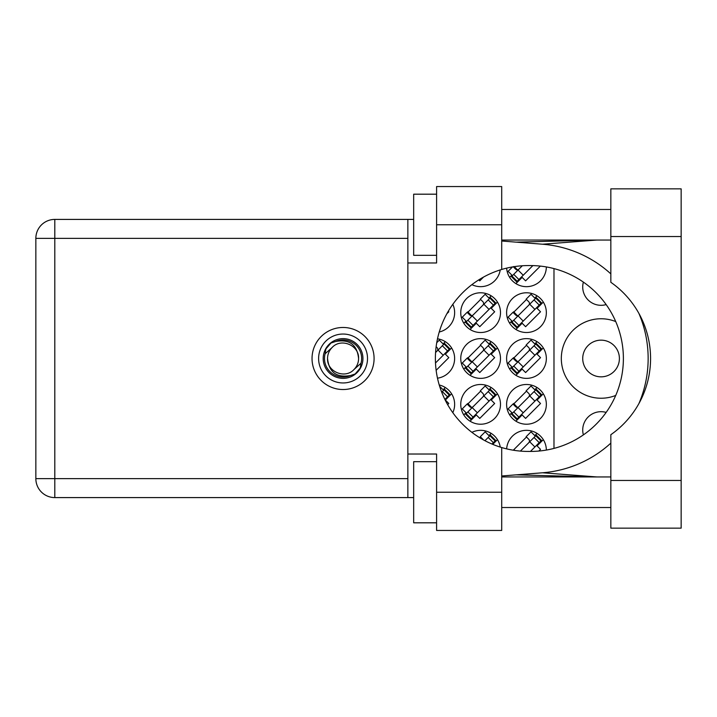 <?xml version="1.0" encoding="UTF-8"?>
<svg xmlns="http://www.w3.org/2000/svg" width="717" height="717" viewBox="0 0 717 717"><rect width="100%" height="100%" fill="white"/><g stroke="black" fill="none" stroke-linecap="round" stroke-linejoin="round"><path stroke-width="1.08" d="M615.733 321.566A39.74 39.74 0 0 0 561.321 358.5A39.74 39.74 0 0 0 615.733 395.434M583.378 434.887A18.337 18.337 0 0 1 606.152 412.409M606.152 304.591A18.337 18.337 0 0 1 583.378 282.113M506.65 268.131A19.87 19.87 0 0 0 527.067 286.657A19.87 19.87 0 0 0 546.345 266.939M471.903 284.649A19.87 19.87 0 0 0 500.242 269.915M506.605 312.648A19.87 19.87 0 0 0 526.475 332.518A19.87 19.87 0 0 0 546.345 312.648A19.87 19.87 0 0 0 526.475 292.778A19.87 19.87 0 0 0 506.605 312.648M460.753 312.648A19.87 19.87 0 0 0 480.623 332.518A19.87 19.87 0 0 0 500.493 312.648A19.87 19.87 0 0 0 480.623 292.778A19.87 19.87 0 0 0 460.753 312.648M439.234 332.007A19.87 19.87 0 0 0 452.812 304.322M506.605 358.5A19.87 19.87 0 0 0 526.475 378.37A19.87 19.87 0 0 0 546.345 358.5A19.87 19.87 0 0 0 526.475 338.63A19.87 19.87 0 0 0 506.605 358.5M460.753 358.5A19.87 19.87 0 0 0 480.623 378.37A19.87 19.87 0 0 0 500.493 358.5A19.87 19.87 0 0 0 480.623 338.63A19.87 19.87 0 0 0 460.753 358.5M437.487 378.182A19.87 19.87 0 0 0 437.487 338.818M506.605 404.352A19.87 19.87 0 0 0 526.475 424.222A19.87 19.87 0 0 0 546.345 404.352A19.87 19.87 0 0 0 526.475 384.482A19.87 19.87 0 0 0 506.605 404.352M460.753 404.352A19.87 19.87 0 0 0 480.623 424.222A19.87 19.87 0 0 0 500.493 404.352A19.87 19.87 0 0 0 480.623 384.482A19.87 19.87 0 0 0 460.753 404.352M452.812 412.678A19.87 19.87 0 0 0 439.234 384.993M619.398 358.5A18.337 18.337 0 0 1 601.061 376.837A18.337 18.337 0 0 1 582.724 358.5A18.337 18.337 0 0 1 601.061 340.163A18.337 18.337 0 0 1 619.398 358.5M500.242 447.085A19.87 19.87 0 0 0 471.903 432.351M546.345 450.061A19.87 19.87 0 0 0 527.067 430.343A19.87 19.87 0 0 0 506.65 448.869M491.181 433.373L488.94 435.613M492.74 444.352L497.455 439.646M537.033 433.373L534.792 435.613M538.817 451.056L540.519 449.344L537.069 445.884L543.307 439.646M537.033 387.521L534.792 389.761M515.908 421.184L522.146 414.946L525.606 418.405L540.519 403.492L537.069 400.032L543.307 393.794M511.884 412.678L509.644 414.91M445.329 341.668L443.088 343.909M436.133 370.322L448.815 357.64L445.356 354.18L451.602 347.942M491.181 341.668L488.94 343.909M470.056 375.332L476.294 369.094L479.754 372.553L494.667 357.64L491.217 354.18L497.455 347.942M466.032 366.826L463.791 369.058M491.181 387.521L488.94 389.761M470.056 421.184L476.294 414.946L479.754 418.405L494.667 403.492L491.217 400.032L497.455 393.794M466.032 412.678L463.791 414.91M445.329 387.521L443.088 389.761M447.65 404.657L448.815 403.492L445.356 400.032L451.602 393.794M478.786 279.872L479.754 280.849L483.527 277.076M515.908 283.627L522.146 277.389L525.606 280.849L540.349 266.097M511.884 275.113L509.644 277.354M446.879 313.723L448.815 311.778L448.286 311.25M537.033 341.668L534.792 343.909M515.908 375.332L522.146 369.094L525.606 372.553L540.519 357.64L537.069 354.18L543.307 347.942M511.884 366.826L509.644 369.058M491.181 295.816L488.94 298.057M470.056 329.479L476.294 323.242L479.754 326.701L494.667 311.778L491.217 308.328L497.455 302.09M466.032 320.965L463.791 323.206M537.033 295.816L534.792 298.057M515.908 329.479L522.146 323.242L525.606 326.701L540.519 311.778L537.069 308.328L543.307 302.09M511.884 320.965L509.644 323.206M480.623 437.02L479.852 437.791M526.475 437.02L513.291 450.204L512.736 450.115M480.623 391.168L467.439 404.352M526.475 391.168L513.291 404.352M480.623 345.316L467.439 358.5M526.475 345.316L513.291 358.5M480.623 299.464L467.439 312.648M526.475 299.464L513.291 312.648M513.291 266.796L515.559 269.063A2.447 2.447 0 0 0 519.018 269.063M553.981 268.597L553.981 448.403M318.608 358.5A24.459 24.459 0 0 0 343.067 382.959A24.459 24.459 0 0 0 367.516 358.5A24.459 24.459 0 0 0 343.067 334.041A24.459 24.459 0 0 0 318.608 358.5M323.197 358.5A19.87 19.87 0 0 0 343.067 378.37A19.87 19.87 0 0 0 362.936 358.5A19.87 19.87 0 0 0 343.067 338.63A19.87 19.87 0 0 0 323.197 358.5M325.106 353.777L332.096 347.53A15.514 15.514 0 0 0 327.552 358.5C328.995 372.32 336.64 378.002 350.479 375.529L355.175 373.978L360.23 368.054L361.018 363.223A18.57 18.57 0 0 0 335.646 341.471L330.958 343.022L325.894 348.946L325.106 353.777A18.57 18.57 0 0 0 350.479 375.529M332.096 347.53C340.978 337.635 359.289 345.218 358.581 358.5C357.129 344.68 349.484 338.998 335.646 341.471M361.018 363.223L354.037 369.47A15.514 15.514 0 0 0 358.581 358.5M354.037 369.47C345.146 379.365 326.835 371.782 327.552 358.5M484.943 440.695L489.917 435.721L495.106 440.91L495.644 440.372L490.455 435.183L489.917 435.721M491.979 444.029L495.106 440.91M489.487 436.151L485.158 431.831L480.3 436.698L482.891 439.288A2.447 2.447 0 0 1 483.276 439.79M520.399 451.092L535.769 435.721L540.959 440.91L541.496 440.372L536.307 435.183L535.769 435.721M501.712 224.762L436.599 224.762L436.599 186.554L501.712 186.554L501.712 269.458A92.932 92.932 0 0 1 528.304 265.568L530.455 265.568A92.932 92.932 0 0 1 623.387 358.5A92.932 92.932 0 0 1 530.455 451.432L540.959 440.91M535.339 436.151L531.01 431.831L526.153 436.698L528.743 439.288A2.447 2.447 0 0 1 528.743 442.748M514.761 450.437L513.928 449.568M514.062 450.33L513.713 449.783M441.717 392.217L444.065 389.869L449.254 395.058L449.792 394.52L444.603 389.331L444.065 389.869M444.881 399.432L449.254 395.058M443.635 390.299L439.638 386.311M489.917 389.869L465.602 414.184L470.782 419.373L495.644 394.52L490.455 389.331L489.917 389.869L495.106 395.058M466.14 413.646L471.329 418.836M466.57 413.216L462.25 408.896L467.108 404.029L469.707 406.62A2.447 2.447 0 0 0 473.166 406.62M489.487 390.299L485.158 385.979L480.3 390.846L482.891 393.436A2.447 2.447 0 0 1 482.891 396.895M471.947 407.839L467.807 403.429M471.383 407.848L467.86 403.931M535.769 389.869L511.454 414.184L516.634 419.373L541.496 394.52L536.307 389.331L535.769 389.869L540.959 395.058M511.992 413.646L517.181 418.836M512.422 413.216L508.102 408.896L512.96 404.029L515.559 406.62A2.447 2.447 0 0 0 519.018 406.62M535.339 390.299L531.01 385.979L526.153 390.846L528.743 393.436A2.447 2.447 0 0 1 528.743 396.895M517.799 407.839L513.659 403.429M517.235 407.848L513.713 403.931M435.577 352.504L444.065 344.017L449.254 349.206L449.792 348.668L444.603 343.479L444.065 344.017M435.488 362.972L449.254 349.206M443.635 344.447L439.306 340.127L436.734 342.699M437.038 351.043A2.447 2.447 0 0 0 437.038 347.584L436.133 346.678M489.917 344.017L465.602 368.332L470.782 373.521L495.644 348.668L490.455 343.479L489.917 344.017L495.106 349.206M466.14 367.794L471.329 372.983M466.57 367.364L462.25 363.035L467.108 358.177L469.707 360.768A2.447 2.447 0 0 0 473.166 360.768M489.487 344.447L485.158 340.127L480.3 344.994L482.891 347.584A2.447 2.447 0 0 1 482.891 351.043M471.947 361.986L467.807 357.577M471.383 361.995L467.86 358.079M535.769 344.017L511.454 368.332L516.634 373.521L541.496 348.668L536.307 343.479L535.769 344.017L540.959 349.206M511.992 367.794L517.181 372.983M512.422 367.364L508.102 363.035L512.96 358.177L515.559 360.768A2.447 2.447 0 0 0 519.018 360.768M535.339 344.447L531.01 340.127L526.153 344.994L528.743 347.584A2.447 2.447 0 0 1 528.743 351.043M517.799 361.986L513.659 357.577M517.235 361.995L513.713 358.079M489.917 298.164L465.602 322.48L470.782 327.669L495.644 302.816L490.455 297.627L489.917 298.164L495.106 303.354M466.14 321.942L471.329 327.131M466.57 321.512L462.25 317.183L467.108 312.325L469.707 314.915A2.447 2.447 0 0 0 473.166 314.915M489.487 298.595L485.158 294.275L480.3 299.141L482.891 301.732A2.447 2.447 0 0 1 482.891 305.191M471.947 316.134L467.807 311.725M471.383 316.143L467.86 312.227M535.769 298.164L511.454 322.48L516.634 327.669L541.496 302.816L536.307 297.627L535.769 298.164L540.959 303.354M511.992 321.942L517.181 327.131M512.422 321.512L508.102 317.183L512.96 312.325L515.559 314.915A2.447 2.447 0 0 0 519.018 314.915M535.339 298.595L531.01 294.275L526.153 299.141L528.743 301.732A2.447 2.447 0 0 1 528.743 305.191M517.799 316.134L513.659 311.725M517.235 316.143L513.713 312.227M522.317 265.765L511.454 276.628L516.634 281.817L532.856 265.604M511.992 276.09L517.181 281.279M512.422 275.66L508.102 271.331L512.512 266.921M517.342 269.78L514.376 266.625M517.235 270.291L513.775 266.536M610.839 480.471L610.839 434.699A92.932 92.932 0 0 0 610.839 282.301L610.839 188.849L681.15 188.849L681.15 528.151L610.839 528.151L610.839 480.471L681.15 480.471M436.599 522.81L413.673 522.81L413.673 461.667L436.599 461.667M436.599 255.333L413.673 255.333L413.673 194.19L436.599 194.19M343.067 327.472A31.028 31.028 0 0 0 312.038 358.5A31.028 31.028 0 0 0 343.067 389.528A31.028 31.028 0 0 0 374.086 358.5A31.028 31.028 0 0 0 343.067 327.472M610.839 209.481L501.712 209.481M610.839 240.052L501.712 240.052M610.839 476.948L501.712 476.948M610.839 507.519L501.712 507.519M436.599 530.446L436.599 492.238L501.712 492.238L501.712 530.446L436.599 530.446M436.599 224.762L436.599 262.978L407.865 262.978L407.865 454.022L436.599 454.022L436.599 492.238M501.712 269.458A92.932 92.932 0 0 0 501.712 447.542L501.712 492.238M413.673 497.589L54.806 497.589A18.956 18.956 0 0 1 35.85 478.633L35.85 238.367A18.956 18.956 0 0 1 54.806 219.411L407.865 219.411L407.865 262.978M413.673 219.411L407.865 219.411M407.865 454.022L407.865 497.589M530.455 451.432L528.304 451.432A92.932 92.932 0 0 1 501.712 447.542M501.712 475.989L542.509 472.781A114.63 114.63 0 0 0 610.839 443.124M638.892 403.617A114.63 114.63 0 0 0 638.892 313.383M610.839 273.876A114.63 114.63 0 0 0 542.509 244.219L501.712 241.011M596.849 476.948L542.509 472.781M542.509 244.219L596.849 240.052M488.187 437.451L493.368 442.64M529.72 441.78L534.9 446.96M534.04 437.451L539.22 442.64M442.335 391.599L447.516 396.788M472.189 407.597L477.379 412.786M467.869 411.917L473.059 417.106M483.867 395.918L489.048 401.108M488.187 391.599L493.368 396.788M518.041 407.597L523.231 412.786M513.722 411.917L518.911 417.106M529.72 395.918L534.9 401.108M534.04 391.599L539.22 396.788M438.006 350.066L443.196 355.256M442.335 345.746L447.516 350.936M472.189 361.744L477.379 366.934M467.869 366.064L473.059 371.254M483.867 350.066L489.048 355.256M488.187 345.746L493.368 350.936M518.041 361.744L523.231 366.934M513.722 366.064L518.911 371.254M529.72 350.066L534.9 355.256M534.04 345.746L539.22 350.936M472.189 315.892L477.379 321.082M467.869 320.212L473.059 325.401M483.867 304.214L489.048 309.403M488.187 299.894L493.368 305.083M518.041 315.892L523.231 321.082M513.722 320.212L518.911 325.401M529.72 304.214L534.9 309.403M534.04 299.894L539.22 305.083M518.041 270.04L523.231 275.22M513.722 274.36L518.911 279.549M407.865 238.367L54.806 238.367L54.806 478.633L407.865 478.633M54.806 497.589L54.806 478.633L35.85 478.633M35.85 238.367L54.806 238.367L54.806 219.411M610.839 236.529L681.15 236.529M516.097 474.86L595.594 476.948M516.097 242.14L595.594 240.052"/></g></svg>
